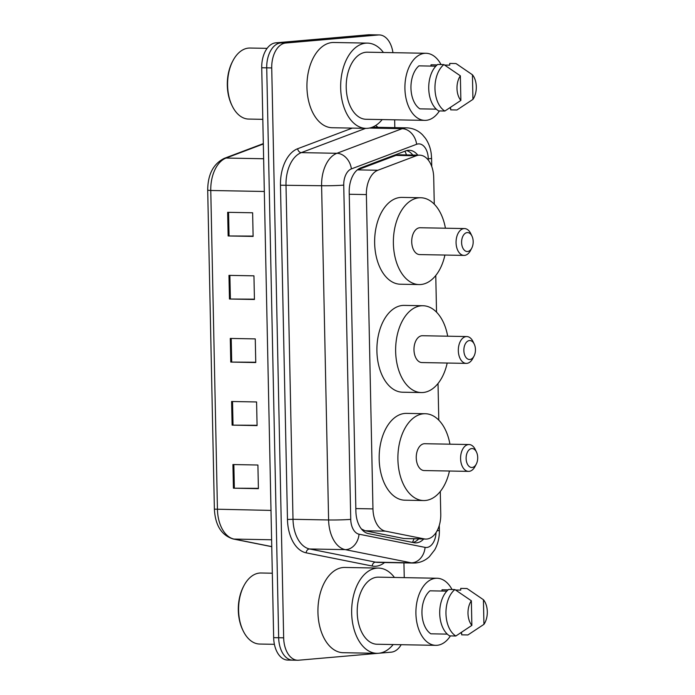 <?xml version="1.0" encoding="UTF-8"?>
<svg xmlns="http://www.w3.org/2000/svg" width="695" height="695" viewBox="0 0 695 695"><rect width="100%" height="100%" fill="white"/><g stroke="black" fill="none" stroke-linecap="round" stroke-linejoin="round"><path stroke-width="1.04" d="M361.435 528.982L365.11 530.763L403.96 538.529L425.844 539.077A23.682 14.482 91.1 0 0 426.773 539.042A23.682 14.482 91.1 0 0 440.76 514.135L440.283 491.487M434.271 204.182L433.715 177.59A23.682 14.482 91.1 0 0 419.676 155.167A23.682 14.482 91.1 0 0 416.227 155.776L377.854 170.258A23.682 14.482 91.1 0 0 366.378 194.583L372.963 508.896A23.682 14.482 91.1 0 0 385.412 531.145L424.254 538.903A23.682 14.482 91.1 0 0 425.844 539.077M419.676 155.167L399.599 154.794L395.933 155.402L357.551 169.875L377.854 170.258M438.788 420.154L438.024 383.501M436.53 312.168L435.765 275.515M417.791 155.133A23.682 14.482 91.1 0 0 409.225 150.276A23.682 14.482 91.1 0 0 405.776 150.885L360.688 167.895A23.682 14.482 91.1 0 0 349.211 192.22L355.892 511.329A23.682 14.482 91.1 0 0 368.35 533.578L413.985 542.699A23.682 14.482 91.1 0 0 415.575 542.873A23.682 14.482 91.1 0 0 416.505 542.838A23.682 14.482 91.1 0 0 423.689 539.033M418.685 538.938A23.682 14.482 -88.9 0 1 412.978 542.5M378.149 653.3L298.633 660.215A23.682 14.482 -88.9 0 1 297.703 660.25A23.682 14.482 -88.9 0 1 283.664 637.828L271.728 67.936A23.682 14.482 -88.9 0 1 285.706 43.029L378.367 34.967A23.682 14.482 -88.9 0 1 379.305 34.932A23.682 14.482 -88.9 0 1 392.953 52.664M401.189 644.699A23.682 14.482 -88.9 0 1 391.302 652.153L379.088 653.222M394.656 119.809L394.821 127.637M403.934 562.88L404.247 577.641M297.703 660.25L292.708 660.154A23.682 14.482 -88.9 0 1 278.669 637.741L266.724 67.841A23.682 14.482 -88.9 0 1 280.711 42.934L373.371 34.872A23.682 14.482 -88.9 0 1 374.31 34.846A23.682 14.482 -88.9 0 0 373.371 34.872L280.711 42.934A23.682 14.482 -88.9 0 0 266.724 67.841L278.669 637.741A23.682 14.482 -88.9 0 0 292.708 660.154A23.682 14.482 -88.9 0 0 293.637 660.128M406.714 150.58A23.682 14.482 -88.9 0 1 412.795 155.037M292.708 660.154L287.704 660.068A23.682 14.482 -88.9 0 1 273.665 637.645L261.728 67.754A23.682 14.482 -88.9 0 1 275.715 42.847L368.376 34.785A23.682 14.482 -88.9 0 1 369.314 34.75L379.305 34.932M227.647 212.314L252.624 212.774L253.119 236.422L228.142 235.961L227.647 212.314M231.609 401.493L256.585 401.953L257.081 425.601L232.104 425.14L231.609 401.493M232.929 464.547L257.906 465.016L258.401 488.663L233.424 488.194L232.929 464.547M228.968 275.368L253.944 275.837L254.44 299.484L229.463 299.015L228.968 275.368M230.288 338.43L255.265 338.891L255.76 362.538L230.783 362.078L230.288 338.43M255.751 362.234L230.783 362.078M254.431 299.171L229.463 299.015M258.392 488.35L233.424 488.194M257.072 425.288L232.104 425.14M253.11 236.109L228.142 235.961M274.403 644.317L259.652 644.039A35.523 21.727 -88.9 0 1 243.111 630.747A35.523 21.727 -88.9 0 1 243.945 585.668A35.523 21.727 -88.9 0 1 259.574 573.054A35.523 21.727 -88.9 0 1 260.972 573.001L272.318 573.21M393.179 644.543A42.63 26.071 -88.9 0 1 378.619 653.265A42.63 26.071 -88.9 0 1 376.933 653.326A42.63 26.071 -88.9 0 1 351.644 611.591A42.63 26.071 -88.9 0 1 376.829 568.136A42.63 26.071 -88.9 0 1 378.514 568.084A42.63 26.071 -88.9 0 1 394.43 577.458M376.933 653.326L343.208 652.701A42.63 26.071 -88.9 0 1 317.928 610.966A42.63 26.071 -88.9 0 1 343.113 567.511A42.63 26.071 -88.9 0 1 344.79 567.45L378.514 568.084M450.421 635.899A33.551 20.52 -88.9 0 1 437.129 645.29A33.551 20.52 -88.9 0 1 435.808 645.342A33.551 20.52 -88.9 0 1 415.905 612.495A33.551 20.52 -88.9 0 1 435.73 578.292A33.551 20.52 -88.9 0 1 437.051 578.249A33.551 20.52 -88.9 0 1 452.028 589.508M435.808 645.342L377.098 644.248A33.551 20.52 -88.9 0 1 357.204 611.4A33.551 20.52 -88.9 0 1 377.02 577.206A33.551 20.52 -88.9 0 1 378.349 577.154L437.051 578.249M446.833 591.132L429.944 590.82A23.682 14.482 -88.9 0 0 421.952 613.051A23.682 14.482 -88.9 0 0 430.848 633.814L447.293 634.118M471.87 625.387A15.785 9.652 -88.9 0 1 471.358 600.775L471.87 625.387L455.859 636.003A25.263 15.446 -88.9 0 1 445.964 613.598A25.263 15.446 -88.9 0 1 454.895 589.56L448.649 589.447A25.263 15.446 -88.9 0 0 439.718 613.485A25.263 15.446 -88.9 0 0 449.622 635.882L455.859 636.003M471.358 600.775L454.895 589.56M483.937 624.345L483.425 599.724A15.785 9.652 -88.9 0 1 483.937 624.345L467.926 634.952L461.68 634.839L461.645 633.11L460.49 633.093M442.037 591.045L442.011 589.768L448.119 589.881M455.607 590.02L460.75 590.116L460.707 588.396L466.953 588.517A25.263 15.446 -88.9 0 1 467.361 588.761L483.425 599.724M243.111 630.747L242.624 629.74A33.942 20.763 -88.9 0 1 243.424 586.667L243.945 585.668M466.953 588.517L469.655 590.264M471.714 448.562A9.469 5.795 -88.9 0 1 476.501 452.089A9.469 5.795 -88.9 0 1 476.275 464.112A9.469 5.795 -88.9 0 1 472.114 467.474A9.469 5.795 -88.9 0 1 466.119 458.526A9.469 5.795 -88.9 0 1 471.714 448.562M476.275 464.112L474.972 466.597A13.422 8.21 -88.9 0 1 469.073 471.358A13.422 8.21 -88.9 0 1 468.543 471.375A13.422 8.21 -88.9 0 1 460.585 458.24A13.422 8.21 -88.9 0 1 468.508 444.557A13.422 8.21 -88.9 0 1 469.038 444.539A13.422 8.21 -88.9 0 1 475.293 449.561L476.501 452.089M469.038 444.539L424.697 443.714A13.422 8.21 91.1 0 0 424.167 443.74A13.422 8.21 91.1 0 0 416.244 457.414A13.422 8.21 91.1 0 0 424.202 470.558L468.543 471.375M449.448 471.028A43.42 26.549 -88.9 0 1 425.357 500.487A43.42 26.549 -88.9 0 1 423.646 500.548A43.42 26.549 -88.9 0 1 397.887 458.048A43.42 26.549 -88.9 0 1 423.542 413.786A43.42 26.549 -88.9 0 1 425.253 413.725A43.42 26.549 -88.9 0 1 449.943 444.183M423.646 500.548L404.907 500.2A43.42 26.549 -88.9 0 1 379.157 457.701A43.42 26.549 -88.9 0 1 404.803 413.438A43.42 26.549 -88.9 0 1 406.523 413.377L425.253 413.725M469.455 340.567A9.469 5.795 -88.9 0 1 474.242 344.103A9.469 5.795 -88.9 0 1 474.016 356.127A9.469 5.795 -88.9 0 1 469.846 359.489A9.469 5.795 -88.9 0 1 463.86 350.532A9.469 5.795 -88.9 0 1 469.455 340.567M474.016 356.127L472.713 358.603A13.422 8.21 -88.9 0 1 466.805 363.372A13.422 8.21 -88.9 0 1 466.276 363.389A13.422 8.21 -88.9 0 1 458.318 350.254A13.422 8.21 -88.9 0 1 466.249 336.571A13.422 8.21 -88.9 0 1 466.779 336.554A13.422 8.21 -88.9 0 1 473.026 341.575L474.242 344.103M466.779 336.554L422.438 335.728A13.422 8.21 91.1 0 0 421.908 335.746A13.422 8.21 91.1 0 0 413.977 349.429A13.422 8.21 91.1 0 0 421.935 362.564L466.276 363.389M447.189 363.033A43.42 26.549 -88.9 0 1 423.099 392.501A43.42 26.549 -88.9 0 1 421.379 392.562A43.42 26.549 -88.9 0 1 395.629 350.054A43.42 26.549 -88.9 0 1 421.283 305.791A43.42 26.549 -88.9 0 1 422.994 305.739A43.42 26.549 -88.9 0 1 447.684 336.198M421.379 392.562L402.648 392.215A43.42 26.549 -88.9 0 1 376.89 349.707A43.42 26.549 -88.9 0 1 402.544 305.444A43.42 26.549 -88.9 0 1 404.255 305.392L422.994 305.739M467.188 232.582A9.469 5.795 -88.9 0 1 471.974 236.118A9.469 5.795 -88.9 0 1 471.757 248.132A9.469 5.795 -88.9 0 1 467.587 251.503A9.469 5.795 -88.9 0 1 461.602 242.546A9.469 5.795 -88.9 0 1 467.188 232.582M471.757 248.132L470.454 250.617A13.422 8.21 -88.9 0 1 464.547 255.386A13.422 8.21 -88.9 0 1 464.017 255.404A13.422 8.21 -88.9 0 1 456.059 242.268A13.422 8.21 -88.9 0 1 463.982 228.585A13.422 8.21 -88.9 0 1 464.512 228.568A13.422 8.21 -88.9 0 1 470.767 233.59L471.974 236.118M464.512 228.568L420.171 227.743A13.422 8.21 91.1 0 0 419.641 227.76A13.422 8.21 91.1 0 0 411.718 241.443A13.422 8.21 91.1 0 0 419.676 254.579L464.017 255.404M444.922 255.048A43.42 26.549 -88.9 0 1 420.831 284.516A43.42 26.549 -88.9 0 1 419.12 284.568A43.42 26.549 -88.9 0 1 393.37 242.069A43.42 26.549 -88.9 0 1 419.016 197.806A43.42 26.549 -88.9 0 1 420.736 197.745A43.42 26.549 -88.9 0 1 445.426 228.212M419.12 284.568L400.381 284.22A43.42 26.549 -88.9 0 1 374.631 241.721A43.42 26.549 -88.9 0 1 400.285 197.458A43.42 26.549 -88.9 0 1 401.997 197.397L420.736 197.745M262.814 119.34L248.662 119.071A35.523 21.727 -88.9 0 1 232.113 105.779A35.523 21.727 -88.9 0 1 232.947 60.708A35.523 21.727 -88.9 0 1 248.575 48.085A35.523 21.727 -88.9 0 1 249.983 48.033L267.106 48.355M382.181 119.583A42.63 26.071 -88.9 0 1 367.62 128.306A42.63 26.071 -88.9 0 1 365.935 128.358A42.63 26.071 -88.9 0 1 340.654 86.632A42.63 26.071 -88.9 0 1 365.839 43.168A42.63 26.071 -88.9 0 1 367.525 43.116A42.63 26.071 -88.9 0 1 383.432 52.49M365.935 128.358L332.21 127.732A42.63 26.071 -88.9 0 1 306.929 85.998A42.63 26.071 -88.9 0 1 332.114 42.543A42.63 26.071 -88.9 0 1 333.8 42.491L367.525 43.116M439.422 110.939A33.551 20.52 -88.9 0 1 426.131 120.331A33.551 20.52 -88.9 0 1 424.81 120.374A33.551 20.52 -88.9 0 1 404.907 87.527A33.551 20.52 -88.9 0 1 424.732 53.324A33.551 20.52 -88.9 0 1 426.052 53.28A33.551 20.52 -88.9 0 1 441.03 64.548M424.81 120.374L366.109 119.279A33.551 20.52 -88.9 0 1 346.206 86.441A33.551 20.52 -88.9 0 1 366.03 52.238A33.551 20.52 -88.9 0 1 367.351 52.194L426.052 53.28M435.834 66.173L418.946 65.86A23.682 14.482 -88.9 0 0 410.954 88.091A23.682 14.482 -88.9 0 0 419.849 108.846L436.295 109.158M460.872 100.427A15.785 9.652 -88.9 0 1 460.359 75.816L460.872 100.427L444.87 111.035A25.263 15.446 -88.9 0 1 434.966 88.639A25.263 15.446 -88.9 0 1 443.897 64.6L437.65 64.479A25.263 15.446 -88.9 0 0 428.728 88.517A25.263 15.446 -88.9 0 0 438.623 110.922L444.87 111.035M460.359 75.816L443.897 64.6M472.939 99.376L472.426 74.765A15.785 9.652 -88.9 0 1 472.939 99.376L456.936 109.984L450.69 109.871L450.655 108.151L449.491 108.125M431.039 66.077L431.013 64.809L437.12 64.922M444.609 65.061L449.752 65.156L449.717 63.427L455.963 63.549A25.263 15.446 -88.9 0 1 456.363 63.801L472.426 74.765M232.113 105.779L231.626 104.771A33.942 20.763 -88.9 0 1 232.425 61.699L232.947 60.708M455.963 63.549L458.665 65.295M403.96 538.529L424.254 538.903M404.898 151.215A23.682 18.209 69.3 0 1 406.497 154.924M413.994 538.851A23.682 18.626 101.3 0 1 412.413 542.387M365.11 530.763L385.412 531.145M355.84 508.575L372.963 508.896M349.255 194.261L366.378 194.583M395.933 155.402L416.227 155.776M428.311 160.119L428.285 158.825A15.785 9.652 91.1 0 0 418.303 143.9A15.785 9.652 91.1 0 0 416.635 144.282L351.392 168.902A15.785 9.652 91.1 0 0 343.738 185.113L350.74 519.365A15.785 9.652 91.1 0 0 359.046 534.194L425.079 547.382A15.785 9.652 91.1 0 0 426.756 547.478A15.785 9.652 91.1 0 0 436.06 532.561M425.079 547.382A15.785 12.414 101.3 0 1 411.232 562.82A31.579 19.312 -88.9 0 0 413.351 563.054L415.636 562.976C420.866 562.446 425.436 560.361 429.362 556.712L434.749 549.797C437.972 543.864 439.518 537.374 439.379 530.311A15.785 0.808 178.8 0 1 437.12 530.772M359.046 534.194A15.785 12.414 101.3 0 1 345.207 549.632L309.605 548.972L375.639 562.159L411.232 562.82L345.207 549.632A31.579 19.312 -88.9 0 1 328.605 519.964L321.603 185.721A31.579 19.312 -88.9 0 1 336.901 153.291L402.144 128.671A31.579 19.312 -88.9 0 1 405.48 127.906A31.579 19.312 -88.9 0 1 406.731 127.863L372.242 127.22M369.306 128.062L402.144 128.671A15.785 12.136 69.3 0 1 416.635 144.282M384.578 562.516A35.523 21.727 -88.9 0 1 375.96 566.234A35.523 21.727 -88.9 0 1 372.181 566.025L306.147 552.829A35.523 21.727 -88.9 0 1 287.469 519.46L280.467 185.218A35.523 21.727 -88.9 0 1 297.677 148.721L352.33 128.106M375.587 125.543A35.523 21.727 -88.9 0 1 377.958 127.324M283.664 637.828L273.665 637.645M378.367 34.967L368.376 34.785M285.706 43.029L275.715 42.847M271.728 67.936L261.728 67.754M350.74 519.365A15.785 0.808 178.8 0 1 328.605 519.964L293.003 519.304A31.579 19.312 91.1 0 0 309.605 548.972A3.944 3.101 -78.7 0 0 306.147 552.829M372.181 566.025A3.944 3.101 -78.7 0 1 375.639 562.159A31.579 19.312 91.1 0 0 377.75 562.394L413.351 563.054M351.392 168.902A15.785 12.136 69.3 0 0 336.901 153.291L301.3 152.622A31.579 19.312 91.1 0 0 286.001 185.061L293.003 519.304L287.469 519.46M365.639 128.358L301.3 152.622A3.944 3.032 -110.7 0 1 297.677 148.721M343.738 185.113A15.785 0.808 178.8 0 1 321.603 185.721L280.467 185.218M431.751 166.557L431.586 158.26A15.785 0.808 178.8 0 1 428.285 158.825M271.007 510.408L214.381 509.157L207.701 190.23L210.767 190.482L217.448 509.409A31.579 19.312 91.1 0 0 234.05 539.077A7.897 6.212 101.3 0 1 233.181 538.981C221.54 535.367 215.276 525.42 214.381 509.157M207.701 190.23C207.805 174.436 213.339 163.803 224.285 158.347A7.897 6.073 69.3 0 1 226.066 158.052A31.579 19.312 91.1 0 0 210.767 190.482L264.326 191.481M263.327 143.995L226.066 158.052L263.64 158.747M271.623 539.772L234.05 539.077L271.762 546.609M231.209 338.448L231.704 362.086M232.53 401.51L233.025 425.149M233.85 464.564L234.345 488.203M229.889 275.385L230.384 299.032M228.568 212.331L229.063 235.97M431.586 158.26L431.256 153.873C430.518 148.026 428.554 142.805 425.375 138.209L422.482 134.778C418.069 130.391 412.821 128.089 406.731 127.863M439.379 530.311L439.275 525.472M224.285 158.347L263.318 143.622M271.762 546.687L233.181 538.981"/></g></svg>
